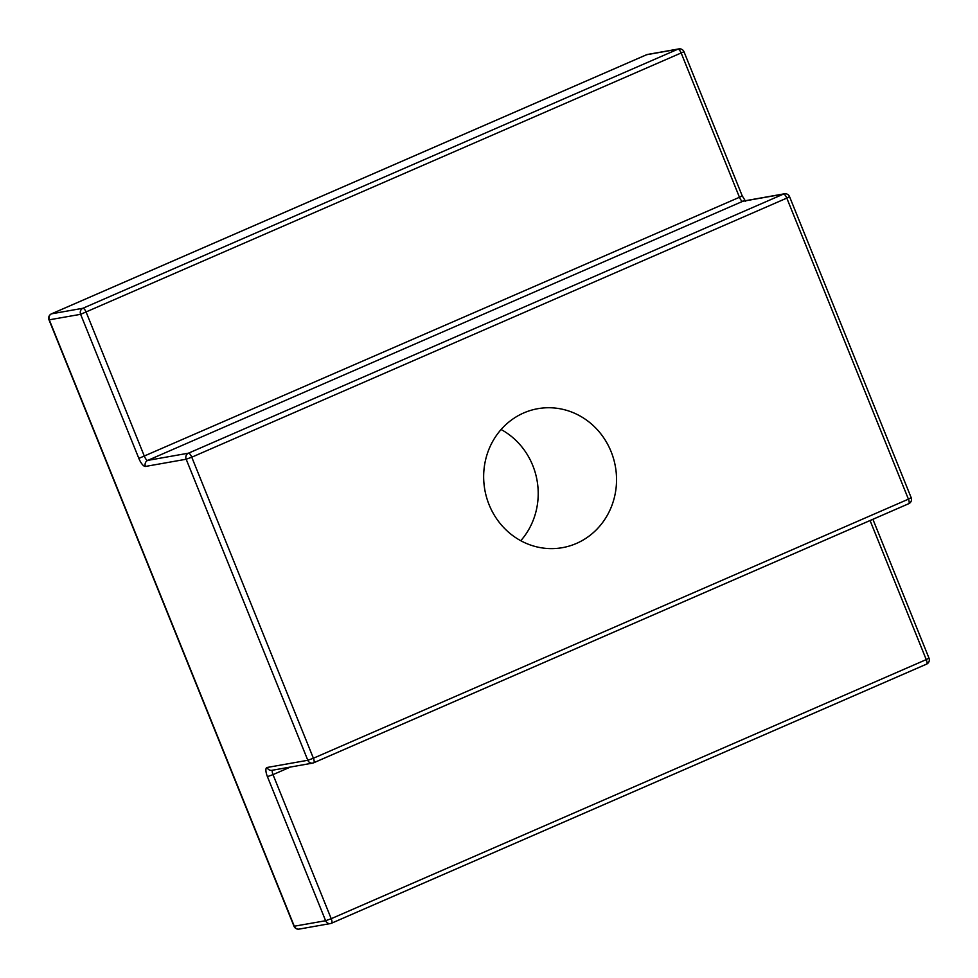 <?xml version="1.0" encoding="UTF-8"?>
<svg xmlns="http://www.w3.org/2000/svg" width="978" height="978" viewBox="0 0 978 978"><rect width="100%" height="100%" fill="white"/><g stroke="black" fill="none" stroke-linecap="round" stroke-linejoin="round"><path stroke-width="1.47" d="M138.839 458.389A9.303 3.105 -113.5 0 0 145.441 466.445L186.175 459.232L307.813 760.273A4.658 4.377 80 0 0 313.571 762.828A4.658 1.553 -113.5 0 0 313.681 762.791A4.658 1.553 -113.5 0 0 313.4 758.243L307.813 760.273L267.08 767.485A9.303 3.105 -113.5 0 0 267.422 776.642L325.625 920.726A4.658 4.377 80 0 0 331.383 923.269A4.658 1.553 -113.5 0 0 331.505 923.232A4.658 1.553 -113.5 0 0 331.212 918.697L325.625 920.726L294.011 926.264A4.658 4.658 0 0 0 299.134 929.1A4.658 4.377 -100 0 1 294.305 926.276L49.291 319.867A4.658 4.377 -100 0 1 51.577 313.816A4.658 1.553 -113.5 0 0 51.455 313.852A4.658 4.658 0 0 0 49.01 319.867L80.624 314.317L138.839 458.389L739.454 197.275A4.658 1.553 -113.5 0 0 742.767 201.297L783.488 194.084A4.658 1.553 66.5 0 1 786.801 198.106L789.539 196.639A4.658 4.658 0 0 0 784.417 193.803A4.658 4.377 80 0 0 783.488 194.084L188.461 453.181A4.658 4.377 80 0 0 186.175 459.232L191.761 457.203A4.658 1.553 -113.5 0 0 188.461 453.181L147.727 460.394A4.658 1.553 66.5 0 1 144.426 456.371L86.211 312.288A4.658 1.553 -113.5 0 0 82.91 308.266A4.658 4.377 80 0 0 80.624 314.317L683.989 51.736A4.658 4.658 0 0 0 678.866 48.9A4.658 4.377 80 0 0 677.937 49.181A4.658 1.553 66.5 0 1 681.25 53.203L739.454 197.275L742.204 195.808L745.591 201.272M646.385 54.829A4.658 1.553 66.5 0 1 646.495 54.768L51.455 313.852A4.658 1.553 -113.5 0 0 51.321 313.938M646.617 54.731A4.658 4.377 -100 0 1 647.534 54.45A4.658 4.658 0 0 0 646.495 54.768A4.658 1.553 66.5 0 1 646.617 54.731L677.937 49.181L82.91 308.266L51.577 313.816L646.617 54.731M267.08 767.485A4.658 4.377 80 0 0 271.908 770.322L312.642 763.109A4.658 4.658 0 0 0 313.681 762.791L908.721 503.707A4.658 4.658 0 0 0 911.178 497.692L908.428 499.159A4.658 1.553 66.5 0 1 908.721 503.707A4.658 1.553 66.5 0 1 908.599 503.743L313.791 762.73M299.134 929.1L330.466 923.55A4.658 4.658 0 0 0 331.505 923.232L926.545 664.148A4.658 4.658 0 0 0 928.99 658.133L926.252 659.6A4.658 1.553 66.5 0 1 926.545 664.148A4.658 1.553 66.5 0 1 926.423 664.184L331.615 923.171M576.458 543.426A70.563 66.308 -100 0 1 562.399 547.668A70.563 66.308 -100 0 1 484.807 489.746A70.563 66.308 -100 0 1 537.79 408.694A70.563 66.308 -100 0 1 613.634 459A70.563 66.308 -100 0 1 576.458 543.426M520.773 540.712A70.563 66.308 80 0 0 501.091 429.513M784.417 193.803L743.683 201.016A4.658 4.377 80 0 0 742.767 201.297L147.727 460.394A4.658 4.377 80 0 0 145.441 466.445M191.761 457.203L786.801 198.106L908.428 499.159L313.4 758.243L191.761 457.203M870.065 520.528L926.252 659.6L331.212 918.697L273.009 774.625L267.422 776.642M290.405 767.045L273.009 774.625A4.658 1.553 66.5 0 1 272.532 770.212M742.204 195.808L683.989 51.736M928.99 658.133L872.902 519.294M911.178 497.692L789.539 196.639M294.011 926.264L49.01 319.867M647.534 54.45L678.866 48.9"/></g></svg>
